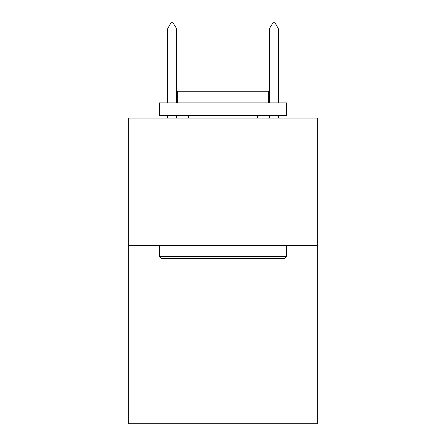 <?xml version="1.0" encoding="UTF-8"?>
<svg xmlns="http://www.w3.org/2000/svg" width="446" height="446" viewBox="0 0 446 446"><rect width="100%" height="100%" fill="white"/><g stroke="black" fill="none" stroke-linecap="round" stroke-linejoin="round"><path stroke-width="0.67" d="M317.212 245.456L317.212 423.7L128.788 423.7L128.788 118.145L317.212 118.145L317.212 245.456L128.788 245.456M160.872 258.189L159.345 256.662L286.655 256.662L285.128 258.189L160.872 258.189M286.655 102.864L286.655 115.598L159.345 115.598L159.345 102.864L286.655 102.864M177.168 102.864L177.168 91.151L268.832 91.151L268.832 102.864M286.655 245.456L286.655 256.662M159.345 245.456L159.345 256.662M257.632 115.598L257.632 118.145M188.368 115.598L188.368 118.145M176.655 28.923L172.836 22.3L171.309 22.3L167.49 28.923L176.655 28.923L176.655 102.864M176.655 115.598L176.655 118.145M167.49 28.923L167.49 102.864M167.49 115.598L167.49 118.145M273.164 22.3L274.691 22.3L278.51 28.923L269.345 28.923L273.164 22.3M278.51 118.145L278.51 115.598M278.51 102.864L278.51 28.923M269.345 118.145L269.345 115.598M269.345 102.864L269.345 28.923"/></g></svg>
